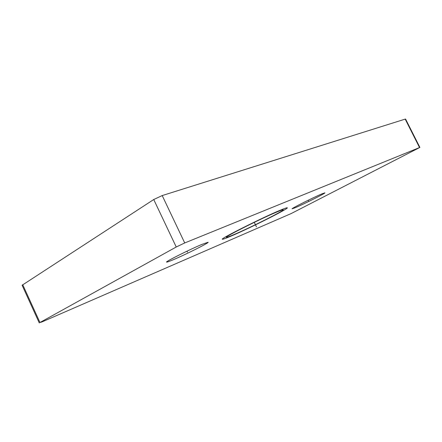 <?xml version="1.0" encoding="UTF-8"?>
<svg xmlns="http://www.w3.org/2000/svg" width="442" height="442" viewBox="0 0 442 442"><rect width="100%" height="100%" fill="white"/><g stroke="black" fill="none" stroke-linecap="round" stroke-linejoin="round"><path stroke-width="0.66" d="M184.723 242.951L176.236 246.995L39.957 322.505L41.775 322.014L291.168 213.563L419.9 147.413L184.723 242.951L162.208 195.563L405.187 119.113L405.585 119.064L419.9 147.413M201.883 244.415C189.651 249.492 165.175 261.763 166.584 262.084C166.861 262.294 169.203 261.46 173.618 259.587C186.099 254.321 209.088 242.791 208.132 242.249L201.883 244.415M276.979 211.95C280.996 210.27 283.09 209.552 283.256 209.795C284.46 210.525 250.084 227.768 234.028 234.553C229.243 236.597 226.713 237.498 226.437 237.266C224.21 237.05 261.526 218.315 276.979 211.95M322.008 193.839C313.687 197.281 290.88 208.723 292.096 208.828L295.411 207.652C303.969 204.055 325.76 193.126 324.931 192.828L322.008 193.839M39.288 322.953L22.106 285.25L153.739 199.524L162.208 195.563M280.25 210.226C284.781 208.342 287.134 207.536 287.317 207.812C288.609 208.685 249.531 228.287 231.149 236.072C225.619 238.437 222.685 239.481 222.359 239.216C219.729 239.012 262.653 217.464 280.25 210.226M308.179 200.243L308.483 200.861M186.983 251.178L187.447 252.161M256.437 226.829L254.283 222.359M153.739 199.524L176.236 246.995M22.713 284.681L39.957 322.505M405.187 119.113L419.53 147.529"/></g></svg>
